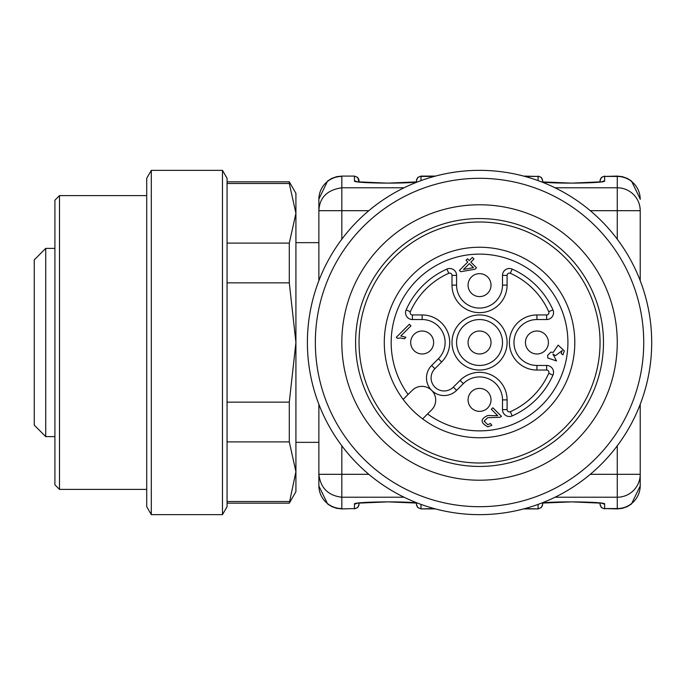 <?xml version="1.0" encoding="UTF-8"?>
<svg xmlns="http://www.w3.org/2000/svg" width="685" height="685" viewBox="0 0 685 685"><rect width="100%" height="100%" fill="white"/><g stroke="black" fill="none" stroke-linecap="round" stroke-linejoin="round"><path stroke-width="1.03" d="M341.824 508.912L354.445 508.561L341.824 508.912L336.643 508.321L331.891 506.652L327.61 503.98L318.867 485.956L318.867 404.304M318.867 280.696L318.867 199.044L327.61 181.02L331.728 178.425L336.643 176.679L341.824 176.088L354.445 176.088L357.673 177.406L359.043 182.039L359.043 180.677M600.051 182.039L600.051 180.677L600.051 182.039M600.051 502.961L600.051 504.323L600.051 502.961M542.666 502.961L542.666 504.323L542.666 502.961M542.666 182.039L542.666 180.677L542.666 182.039M416.42 182.039L416.42 180.677L416.42 182.039M416.42 502.961L416.42 504.323L416.42 502.961M359.043 502.961L359.043 504.323L359.043 502.961M640.218 210.68L617.262 210.68L617.262 187.776A22.956 22.905 -0 0 1 640.218 210.68L640.218 280.696M640.218 485.656L640.218 474.32L640.218 485.656A22.956 22.905 180 0 1 617.262 508.561L604.641 508.561L617.262 508.912L617.262 474.32L640.218 474.32A22.956 22.905 180 0 1 617.262 497.224L555.013 497.224M640.218 404.304L640.218 474.32M404.073 497.224L341.824 497.224C328.166 495.589 320.511 487.951 318.867 474.32L341.824 474.32L341.824 508.561A22.956 22.905 0 0 1 318.867 485.656M341.824 210.68L318.867 210.68C319.535 197.537 327.19 189.899 341.824 187.776L341.824 239.211L341.824 210.68L368.821 210.68M417.388 181.962C403.576 183.965 352.809 183.169 354.445 180.986A4.59 4.581 0 0 1 356.945 181.713M359.043 503.98A4.59 4.581 0 0 1 354.445 508.561L354.445 504.014A4.59 4.581 0 0 0 356.945 503.287M602.141 181.713A4.59 4.581 0 0 1 604.641 180.986C606.276 183.169 555.509 183.965 541.698 181.962M602.141 503.287A4.59 4.581 0 0 0 604.641 504.014L604.641 508.561A4.59 4.581 0 0 1 600.051 503.98M146.718 195.602L59.501 195.602L59.501 489.398L146.718 489.398M59.501 489.398L54.911 484.809L54.911 200.191L59.501 195.602M34.25 359.719L34.25 325.281M34.25 425.128L34.25 259.872L45.724 248.39L45.724 436.61L34.25 425.128M146.718 506.694L146.718 178.305L151.308 170.351L151.308 514.649L146.718 506.694M222.471 170.351L227.06 178.305L227.06 506.694L222.471 514.649L222.471 170.351L151.308 170.351M289.293 441.894L289.293 402.138L295.92 342.5L295.92 491.693L289.293 503.175L295.92 471.708L289.293 441.894L227.06 441.894M227.06 402.138L289.293 402.138M289.293 282.862L289.293 243.107L295.92 213.292L295.92 342.5L289.293 282.862L227.06 282.862M227.06 243.107L289.293 243.107M289.293 183.477L289.293 181.825L295.92 193.307L295.92 213.292L289.293 183.477L227.06 183.477M227.06 501.523L289.293 501.523M487.66 350.617A11.474 11.474 0 0 1 471.426 350.617A11.474 11.474 0 0 1 471.426 334.383A11.474 11.474 0 0 1 487.66 334.383A11.474 11.474 0 0 1 487.66 350.617M463.539 269.436L473.463 267.655L469.396 263.588L463.539 269.436M487.66 407.995A11.474 11.474 0 0 1 471.426 407.995A11.474 11.474 0 0 1 471.426 391.769A11.474 11.474 0 0 1 487.66 391.769A11.474 11.474 0 0 1 487.66 407.995M430.274 350.617A11.474 11.474 0 0 1 414.048 350.617A11.474 11.474 0 0 1 414.048 334.383A11.474 11.474 0 0 1 430.274 334.383A11.474 11.474 0 0 1 430.274 350.617M545.046 350.617A11.474 11.474 0 0 1 528.811 350.617A11.474 11.474 0 0 1 528.811 334.383A11.474 11.474 0 0 1 545.046 334.383A11.474 11.474 0 0 1 545.046 350.617M487.66 293.231A11.474 11.474 0 0 1 471.426 293.231A11.474 11.474 0 0 1 471.426 277.005A11.474 11.474 0 0 1 487.66 277.005A11.474 11.474 0 0 1 487.66 293.231M467.504 258.776L469.259 260.531L472.367 257.423L473.969 259.016L470.852 262.124L476.486 267.758L475.03 269.222L460.688 271.705L459.387 270.404L467.804 261.995L466.048 260.24L467.504 258.776M400.494 337.988L397.343 338.313L396.315 337.285L409.356 324.245L410.949 325.837L400.785 336.001L405.897 337.268L404.356 338.81L400.494 337.988M507.088 409.613L502.499 409.613L502.499 399.886A22.956 22.956 0 0 0 463.317 383.651L456.587 390.382A17.622 17.622 0 0 1 431.661 390.382A17.622 17.622 0 0 1 431.661 365.456L438.391 358.734A22.956 22.956 0 0 0 422.157 319.544L412.43 319.544L412.43 314.954L422.157 314.954A27.546 27.546 0 0 1 441.637 361.98L434.906 368.701A13.032 13.032 0 0 0 434.906 387.136A13.032 13.032 0 0 0 453.342 387.136L460.063 380.406A27.546 27.546 0 0 1 507.088 399.886L507.088 409.613A2.295 2.295 0 0 0 510.316 411.711A75.744 75.744 0 0 0 548.753 373.274A2.295 2.295 0 0 0 546.656 370.046L536.929 370.046A27.546 27.546 0 0 1 509.383 342.5A27.546 27.546 0 0 1 536.929 314.954L546.656 314.954A2.295 2.295 0 0 0 548.753 311.726A75.744 75.744 0 0 0 510.316 273.289A2.295 2.295 0 0 0 507.088 275.387L507.088 285.114A27.546 27.546 0 0 1 479.543 312.66A27.546 27.546 0 0 1 451.997 285.114L451.997 275.387A2.295 2.295 0 0 0 448.769 273.289A75.744 75.744 0 0 0 410.332 311.726A2.295 2.295 0 0 0 412.43 314.954M502.499 409.613A6.884 6.884 0 0 0 512.183 415.906A80.333 80.333 0 0 0 552.949 375.14A6.884 6.884 0 0 0 546.656 365.456L536.929 365.456A22.956 22.956 0 0 1 513.973 342.5A22.956 22.956 0 0 1 536.929 319.544L546.656 319.544A6.884 6.884 0 0 0 552.949 309.86A80.333 80.333 0 0 0 512.183 269.094A6.884 6.884 0 0 0 502.499 275.387L507.088 275.387M412.43 319.544A6.884 6.884 0 0 1 406.136 309.86A80.333 80.333 0 0 1 446.903 269.094A6.884 6.884 0 0 1 456.587 275.387L456.587 285.114A22.956 22.956 0 0 0 479.543 308.07A22.956 22.956 0 0 0 502.499 285.114L502.499 275.387M553.266 352.381L558.155 345.112L564.303 350.925L562.95 354.856L561.143 353.477L562.154 350.583L555.509 355.652L552.906 354.068L556.545 360.944L547.769 357.981L547.649 355.369L550.834 352.141L553.266 352.381M492.686 415.641L497.695 415.658L491.333 409.287L492.858 407.755L501.446 416.334L500.153 417.259L487.711 417.704L484.124 421.155L487.78 424.726L490.392 423.51L491.864 425.317L487.797 426.849C480.185 422.662 480.236 418.869 487.943 415.461L492.686 415.641M403.157 399.406L412.19 390.382A13.768 13.768 0 0 1 431.661 390.382A13.768 13.768 0 0 1 431.661 409.853L422.636 418.886M412.19 275.147A95.258 95.258 0 0 1 571.555 317.849A95.258 95.258 0 0 1 454.891 434.513A95.258 95.258 0 0 1 412.19 275.147M394.337 257.295A120.509 120.509 0 0 1 595.941 311.307A120.509 120.509 0 0 1 448.358 458.899A120.509 120.509 0 0 1 394.337 257.295M372.203 404.475A123.951 123.951 0 0 0 586.882 404.475A123.951 123.951 0 0 0 479.543 218.549A123.951 123.951 0 0 0 372.203 404.475M360.276 411.36A137.719 137.719 0 0 0 598.81 411.36A137.719 137.719 0 0 0 479.543 204.781A137.719 137.719 0 0 0 360.276 411.36M337.345 424.597A164.194 164.194 0 0 0 621.74 424.597A164.194 164.194 0 0 0 479.543 178.305A164.194 164.194 0 0 0 337.345 424.597M330.461 428.579A172.149 172.149 0 0 0 628.633 428.579A172.149 172.149 0 0 0 479.543 170.351A172.149 172.149 0 0 0 330.461 428.579M479.543 319.544A22.956 22.956 0 0 1 502.499 342.5A22.956 22.956 0 0 1 479.543 365.456A22.956 22.956 0 0 1 456.587 342.5A22.956 22.956 0 0 1 479.543 319.544M434.162 508.561L421.01 508.912L417.79 507.594L416.42 504.323M435.463 176.088L421.01 176.088L421.01 180.609M434.162 176.439L421.01 176.439A4.59 4.581 0 0 0 416.42 181.02M523.623 508.912L538.076 508.912L524.924 508.561M538.076 180.609L538.076 176.439L524.924 176.439M542.666 181.02A4.59 4.581 0 0 0 538.076 176.439L523.623 176.088M617.262 239.211L617.262 210.68L590.264 210.68M555.013 187.776L617.262 187.776L617.262 176.088L622.442 176.679L627.357 178.425L631.476 181.02L640.218 199.044M640.218 199.344A22.956 22.905 180 0 0 617.262 176.439L604.641 176.439L604.641 180.986M617.262 176.088L604.641 176.439A4.59 4.581 0 0 0 600.051 181.02M590.264 474.32L617.262 474.32L617.262 445.789M341.824 445.789L341.824 474.32L368.821 474.32M354.445 504.014C352.809 501.831 403.576 501.035 417.388 503.038M421.01 504.391L421.01 508.561A4.59 4.581 0 0 1 416.42 503.98M542.666 503.98A4.59 4.581 -0 0 1 538.076 508.561L538.076 504.391M541.698 503.038C555.509 501.035 606.276 501.831 604.641 504.014M318.867 199.344A22.956 22.905 0 0 1 341.824 176.439L341.824 187.776L404.073 187.776M354.445 180.986L354.445 176.439A4.59 4.581 0 0 1 359.043 181.02M479.543 314.954A27.546 27.546 0 0 1 503.398 356.268A27.546 27.546 0 0 1 455.688 356.268A27.546 27.546 0 0 1 479.543 314.954M422.157 319.544L422.157 314.954M438.391 358.734L441.637 361.98M431.661 365.456L434.906 368.701M456.587 390.382L453.342 387.136M460.063 380.406L463.317 383.651M507.088 399.886L502.499 399.886M510.316 411.711L512.183 415.906M548.753 373.274L552.949 375.14M546.656 370.046L546.656 365.456M536.929 370.046L536.929 365.456M536.929 314.954L536.929 319.544M546.656 314.954L546.656 319.544M548.753 311.726L552.949 309.86M510.316 273.289L512.183 269.094M502.499 285.114L507.088 285.114M456.587 285.114L451.997 285.114M456.587 275.387L451.997 275.387M446.903 269.094L448.769 273.289M406.136 309.86L410.332 311.726M427.56 413.963A88.374 88.374 0 0 0 565.981 360.892A88.374 88.374 0 0 0 461.151 256.062A88.374 88.374 0 0 0 408.08 394.483M435.463 508.912L421.01 508.912M617.262 508.912L622.442 508.321L627.203 506.652L631.476 503.98L640.218 485.956M341.824 176.088L354.445 176.088M417.619 181.876L387.47 183.135L356.902 181.799M354.445 508.912L357.673 507.594L359.043 504.323M421.01 176.088L417.79 177.406L416.42 180.677M356.902 503.201L387.993 501.865L417.619 503.124M541.467 181.876L571.615 183.135L602.183 181.799M538.076 176.088L541.296 177.406L542.666 180.677M538.076 508.912L541.296 507.594L542.666 504.323M604.641 508.912L601.421 507.594L600.051 504.323M604.641 176.088L601.421 177.406L600.051 180.677M541.467 503.124L571.615 501.865L602.183 503.201M318.867 242.653L295.92 242.653M318.867 442.347L295.92 442.347M54.911 248.39L45.724 248.39M54.911 436.61L45.724 436.61M222.471 514.649L151.308 514.649M289.293 181.825L227.06 181.825M289.293 503.175L227.06 503.175"/></g></svg>
